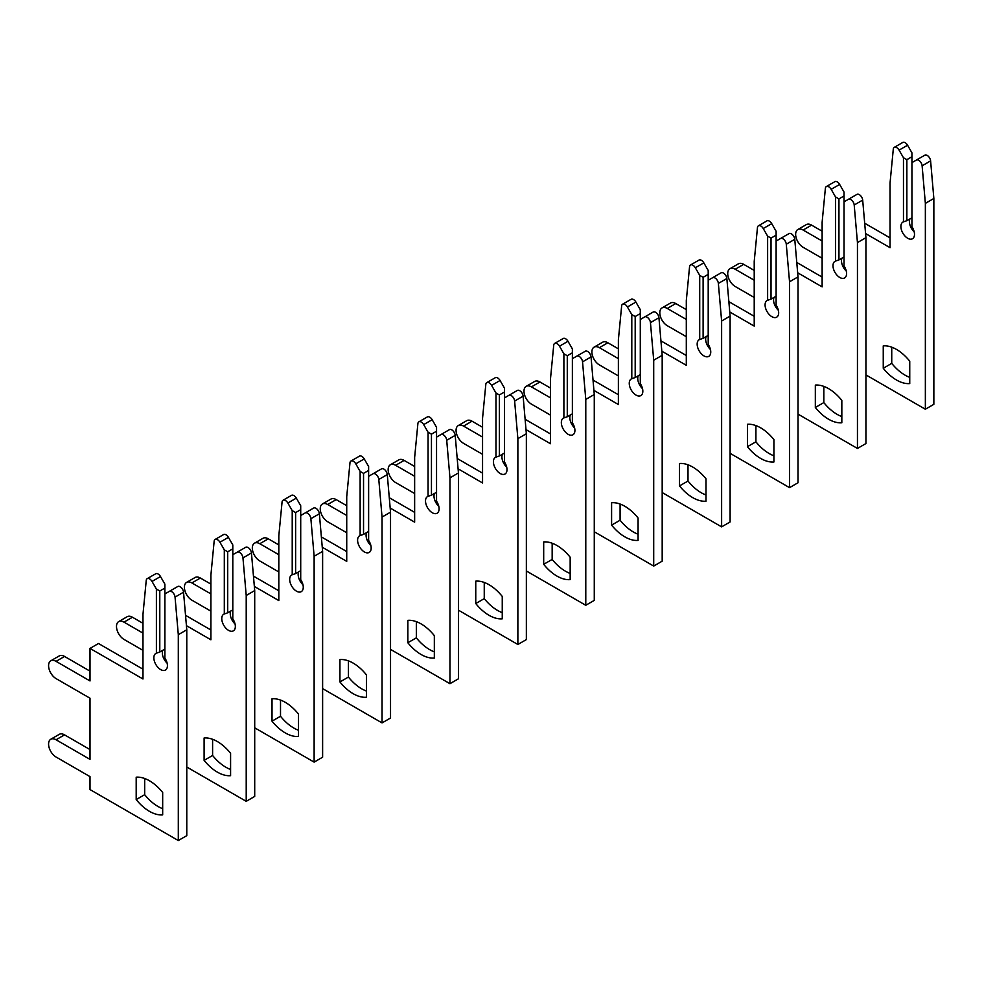 <?xml version="1.0" encoding="UTF-8"?>
<svg xmlns="http://www.w3.org/2000/svg" width="983" height="983" viewBox="0 0 983 983"><rect width="100%" height="100%" fill="white"/><g stroke="black" fill="none" stroke-linecap="round" stroke-linejoin="round"><path stroke-width="1.47" d="M896.496 380.016A37.452 21.626 -120 0 0 909.742 383.567L909.742 361.179A37.452 21.626 -120 0 0 883.25 345.881L883.25 368.269A37.452 21.626 -120 0 0 896.496 380.016M891.741 347.183L891.741 363.378A37.452 21.626 -120 0 0 904.987 375.113A37.452 21.626 -120 0 0 909.742 377.361M865.937 374.916L925.359 409.223L925.359 203.37L922.115 165.795A4.804 2.777 -120 0 0 918.736 160.34A4.804 2.777 -120 0 0 916.328 160.094L911.941 162.625L911.941 226.754A9.609 5.542 60 0 1 912.507 238.746A9.609 5.542 60 0 1 902.898 233.204A9.609 5.542 60 0 1 902.898 222.109A9.609 5.542 60 0 1 903.463 221.851L906.854 220.708L906.854 159.688L903.463 157.722L899.076 150.129A4.804 2.777 -120 0 0 896.668 147.597A4.804 2.777 -120 0 0 894.272 147.364A4.804 2.777 -120 0 0 893.289 149.158L890.045 182.985L890.045 247.679L865.581 233.561M906.854 159.688L911.941 156.752L911.941 152.832L907.567 145.226A4.804 2.777 -120 0 0 905.159 142.695A4.804 2.777 -120 0 0 902.763 142.461L894.272 147.364M925.359 409.223L933.85 404.332L933.85 198.468L930.606 160.893A4.804 2.777 -120 0 0 927.227 155.437A4.804 2.777 -120 0 0 924.819 155.191L916.328 160.094M906.854 220.708L911.941 217.771M914.19 231.865A9.609 5.542 60 0 1 909.902 218.951M903.463 157.722L903.463 221.851M822.132 241.019L803.111 230.034A10.567 6.095 -120 0 0 797.827 229.518A10.567 6.095 -120 0 0 796.218 237.984A10.567 6.095 -120 0 0 803.111 247.286L822.132 258.271M911.941 156.752L911.941 162.625M822.132 231.214L811.602 225.132A10.567 6.095 -120 0 0 806.318 224.616L797.827 229.518M890.045 237.874L864.684 223.239M925.359 203.37L933.85 198.468M891.741 363.378L883.25 368.269M828.583 419.225A37.452 21.626 -120 0 0 841.829 422.776L841.829 400.388A37.452 21.626 -120 0 0 815.337 385.09L815.337 407.478A37.452 21.626 -120 0 0 828.583 419.225M823.828 386.393L823.828 402.588A37.452 21.626 -120 0 0 837.074 414.322A37.452 21.626 -120 0 0 841.829 416.571M798.024 414.126L857.446 448.445L857.446 242.58L854.202 205.005A4.804 2.777 -120 0 0 850.823 199.549A4.804 2.777 -120 0 0 848.415 199.303L844.028 201.834L844.028 265.963A9.609 5.542 60 0 1 844.594 277.956A9.609 5.542 60 0 1 834.985 272.414A9.609 5.542 60 0 1 834.985 261.318A9.609 5.542 60 0 1 835.538 261.06L838.941 259.917L838.941 198.898L835.538 196.944L831.163 189.338A4.804 2.777 -120 0 0 828.755 186.807A4.804 2.777 -120 0 0 826.359 186.573A4.804 2.777 -120 0 0 825.376 188.367L822.132 222.195L822.132 286.889L797.668 272.77M838.941 198.898L844.028 195.961L844.028 192.041L839.642 184.448A4.804 2.777 -120 0 0 837.246 181.904A4.804 2.777 -120 0 0 834.85 181.671L826.359 186.573M857.446 448.445L865.937 443.542L865.937 237.677L862.681 200.102A4.804 2.777 -120 0 0 859.314 194.646A4.804 2.777 -120 0 0 856.906 194.413L848.415 199.303M838.941 259.917L844.028 256.981M846.277 271.075A9.609 5.542 60 0 1 841.976 258.16M835.538 196.944L835.538 261.06M754.219 280.229L735.198 269.244A10.567 6.095 -120 0 0 729.914 268.728A10.567 6.095 -120 0 0 728.292 277.194A10.567 6.095 -120 0 0 735.198 286.495L754.219 297.48M844.028 195.961L844.028 201.834M754.219 270.423L743.689 264.341A10.567 6.095 -120 0 0 738.405 263.825L729.914 268.728M822.132 277.083L796.771 262.449M857.446 242.58L865.937 237.677M823.828 402.588L815.337 407.478M760.67 458.434A37.452 21.626 -120 0 0 773.916 461.985L773.916 439.598A37.452 21.626 -120 0 0 747.424 424.3L747.424 446.7A37.452 21.626 -120 0 0 760.67 458.434M755.915 425.602L755.915 441.797A37.452 21.626 -120 0 0 769.161 453.532A37.452 21.626 -120 0 0 773.916 455.78M730.111 453.335L789.533 487.654L789.533 281.789L786.277 244.214A4.804 2.777 -120 0 0 782.91 238.758A4.804 2.777 -120 0 0 780.502 238.513L776.115 241.056L776.115 305.172A9.609 5.542 60 0 1 776.681 317.165A9.609 5.542 60 0 1 767.072 311.623A9.609 5.542 60 0 1 767.072 300.528A9.609 5.542 60 0 1 767.625 300.282L771.028 299.127L771.028 238.107L767.625 236.153L763.238 228.548A4.804 2.777 -120 0 0 760.842 226.016A4.804 2.777 -120 0 0 758.446 225.783A4.804 2.777 -120 0 0 757.463 227.577L754.219 261.404L754.219 326.098L729.755 311.98M771.028 238.107L776.115 235.17L776.115 231.251L771.729 223.657A4.804 2.777 -120 0 0 769.333 221.114A4.804 2.777 -120 0 0 766.924 220.88L758.446 225.783M789.533 487.654L798.024 482.751L798.024 276.887L794.768 239.311A4.804 2.777 -120 0 0 791.389 233.856A4.804 2.777 -120 0 0 788.993 233.622L780.502 238.513M771.028 299.127L776.115 296.19M778.364 310.284A9.609 5.542 60 0 1 774.063 297.37M767.625 236.153L767.625 300.282M686.306 319.438L667.285 308.453A10.567 6.095 -120 0 0 662.001 307.937A10.567 6.095 -120 0 0 660.379 316.403A10.567 6.095 -120 0 0 667.285 325.705L686.306 336.69M776.115 235.17L776.115 241.056M686.306 309.633L675.776 303.55A10.567 6.095 -120 0 0 670.492 303.034L662.001 307.937M754.219 316.293L728.858 301.658M789.533 281.789L798.024 276.887M755.915 441.797L747.424 446.7M692.757 497.644A37.452 21.626 -120 0 0 705.991 501.195L705.991 478.807A37.452 21.626 -120 0 0 679.511 463.509L679.511 485.909A37.452 21.626 -120 0 0 692.757 497.644M688.002 464.812L688.002 481.006A37.452 21.626 -120 0 0 701.248 492.741A37.452 21.626 -120 0 0 705.991 494.99M662.186 492.544L721.62 526.863L721.62 320.999L718.364 283.423A4.804 2.777 -120 0 0 714.985 277.968A4.804 2.777 -120 0 0 712.589 277.734L708.202 280.266L708.202 344.382A9.609 5.542 60 0 1 708.755 356.374A9.609 5.542 60 0 1 699.159 350.833A9.609 5.542 60 0 1 699.159 339.737A9.609 5.542 60 0 1 699.712 339.491L703.115 338.336L703.115 277.317L699.712 275.363L695.325 267.769A4.804 2.777 -120 0 0 692.929 265.226A4.804 2.777 -120 0 0 690.521 264.992A4.804 2.777 -120 0 0 689.55 266.786L686.306 300.614L686.306 365.307L661.829 351.189M703.115 277.317L708.202 274.38L708.202 270.46L703.816 262.866A4.804 2.777 -120 0 0 701.42 260.323A4.804 2.777 -120 0 0 699.011 260.09L690.521 264.992M721.62 526.863L730.111 521.961L730.111 316.096L726.855 278.521A4.804 2.777 -120 0 0 723.476 273.065A4.804 2.777 -120 0 0 721.08 272.832L712.589 277.734M703.115 338.336L708.202 335.4M710.451 349.493A9.609 5.542 60 0 1 706.15 336.579M699.712 275.363L699.712 339.491M618.381 358.648L599.372 347.663A10.567 6.095 -120 0 0 594.088 347.146A10.567 6.095 -120 0 0 592.466 355.613A10.567 6.095 -120 0 0 599.372 364.914L618.381 375.899M708.202 274.38L708.202 280.266M618.381 348.842L607.863 342.76A10.567 6.095 -120 0 0 602.579 342.244L594.088 347.146M686.306 355.514L660.945 340.868M721.62 320.999L730.111 316.096M688.002 481.006L679.511 485.909M624.844 536.853A37.452 21.626 -120 0 0 638.078 540.404L638.078 518.016A37.452 21.626 -120 0 0 611.598 502.731L611.598 525.119A37.452 21.626 -120 0 0 624.844 536.853M620.089 504.021L620.089 520.216A37.452 21.626 -120 0 0 633.322 531.963A37.452 21.626 -120 0 0 638.078 534.199M594.273 531.766L653.707 566.073L653.707 360.208L650.451 322.633A4.804 2.777 -120 0 0 647.072 317.177A4.804 2.777 -120 0 0 644.676 316.944L640.289 319.475L640.289 383.603A9.609 5.542 60 0 1 640.842 395.584A9.609 5.542 60 0 1 631.246 390.042A9.609 5.542 60 0 1 631.246 378.946A9.609 5.542 60 0 1 631.799 378.701L635.19 377.546L635.19 316.526L631.799 314.572L627.412 306.979A4.804 2.777 -120 0 0 625.016 304.435A4.804 2.777 -120 0 0 622.608 304.202A4.804 2.777 -120 0 0 621.637 305.996L618.381 339.823L618.381 404.517L593.916 390.398M635.19 316.526L640.289 313.589L640.289 309.67L635.903 302.076A4.804 2.777 -120 0 0 633.507 299.532A4.804 2.777 -120 0 0 631.098 299.299L622.608 304.202M653.707 566.073L662.186 561.17L662.186 355.318L658.942 317.73A4.804 2.777 -120 0 0 655.563 312.275A4.804 2.777 -120 0 0 653.167 312.041L644.676 316.944M635.19 377.546L640.289 374.609M642.538 388.703A9.609 5.542 60 0 1 638.237 375.789M631.799 314.572L631.799 378.701M550.468 397.857L531.459 386.872A10.567 6.095 -120 0 0 526.175 386.356A10.567 6.095 -120 0 0 524.553 394.822A10.567 6.095 -120 0 0 531.459 404.136L550.468 415.109M640.289 313.589L640.289 319.475M550.468 388.052L539.95 381.982A10.567 6.095 -120 0 0 534.666 381.453L526.175 386.356M618.381 394.724L593.032 380.077M653.707 360.208L662.186 355.318M620.089 520.216L611.598 525.119M556.919 576.063A37.452 21.626 -120 0 0 570.165 579.614L570.165 557.226A37.452 21.626 -120 0 0 543.685 541.94L543.685 564.328A37.452 21.626 -120 0 0 556.919 576.063M552.163 543.23L552.163 559.425A37.452 21.626 -120 0 0 565.409 571.172A37.452 21.626 -120 0 0 570.165 573.421M526.36 570.976L585.782 605.282L585.782 399.417L582.538 361.842A4.804 2.777 -120 0 0 579.159 356.387A4.804 2.777 -120 0 0 576.763 356.153L572.376 358.684L572.376 422.813A9.609 5.542 60 0 1 572.929 434.793A9.609 5.542 60 0 1 563.333 429.252A9.609 5.542 60 0 1 563.333 418.156A9.609 5.542 60 0 1 563.886 417.91L567.277 416.755L567.277 355.735L563.886 353.782L559.499 346.188A4.804 2.777 -120 0 0 557.103 343.645A4.804 2.777 -120 0 0 554.695 343.411A4.804 2.777 -120 0 0 553.724 345.205L550.468 379.033L550.468 443.726L526.003 429.608M567.277 355.735L572.376 352.799L572.376 348.879L567.99 341.285A4.804 2.777 -120 0 0 565.581 338.742A4.804 2.777 -120 0 0 563.185 338.508L554.695 343.411M585.782 605.282L594.273 600.38L594.273 394.527L591.029 356.952A4.804 2.777 -120 0 0 587.65 351.484A4.804 2.777 -120 0 0 585.254 351.25L576.763 356.153M567.277 416.755L572.376 413.818M574.625 427.924A9.609 5.542 60 0 1 570.324 414.998M563.886 353.782L563.886 417.91M482.555 437.066L463.546 426.094A10.567 6.095 -120 0 0 458.262 425.565A10.567 6.095 -120 0 0 456.64 434.031A10.567 6.095 -120 0 0 463.546 443.345L482.555 454.318M572.376 352.799L572.376 358.684M482.555 427.261L472.024 421.191A10.567 6.095 -120 0 0 466.753 420.663L458.262 425.565M550.468 433.933L525.119 419.286M585.782 399.417L594.273 394.527M552.163 559.425L543.685 564.328M489.006 615.284A37.452 21.626 -120 0 0 502.252 618.823L502.252 596.435A37.452 21.626 -120 0 0 475.76 581.15L475.76 603.537A37.452 21.626 -120 0 0 489.006 615.284M484.25 582.44L484.25 598.635A37.452 21.626 -120 0 0 497.496 610.382A37.452 21.626 -120 0 0 502.252 612.63M458.447 610.185L517.869 644.492L517.869 438.639L514.625 401.064A4.804 2.777 -120 0 0 511.246 395.596A4.804 2.777 -120 0 0 508.85 395.363L504.463 397.894L504.463 462.022A9.609 5.542 60 0 1 505.016 474.003A9.609 5.542 60 0 1 495.407 468.461A9.609 5.542 60 0 1 495.407 457.365A9.609 5.542 60 0 1 495.973 457.12L499.364 455.965L499.364 394.945L495.973 392.991L491.586 385.397A4.804 2.777 -120 0 0 489.178 382.854A4.804 2.777 -120 0 0 486.782 382.62A4.804 2.777 -120 0 0 485.811 384.427L482.555 418.242L482.555 482.948L458.09 468.817M499.364 394.945L504.463 392.008L504.463 388.088L500.077 380.495A4.804 2.777 -120 0 0 497.668 377.964A4.804 2.777 -120 0 0 495.272 377.718L486.782 382.62M517.869 644.492L526.36 639.589L526.36 433.736L523.116 396.161A4.804 2.777 -120 0 0 519.737 390.693A4.804 2.777 -120 0 0 517.328 390.46L508.85 395.363M499.364 455.965L504.463 453.028M506.7 467.134A9.609 5.542 60 0 1 502.411 454.207M495.973 392.991L495.973 457.12M414.642 476.276L395.621 465.303A10.567 6.095 -120 0 0 390.349 464.775A10.567 6.095 -120 0 0 388.727 473.241A10.567 6.095 -120 0 0 395.621 482.555L414.642 493.527M504.463 392.008L504.463 397.894M414.642 466.47L404.111 460.4A10.567 6.095 -120 0 0 398.828 459.872L390.349 464.775M482.555 473.142L457.193 458.496M517.869 438.639L526.36 433.736M484.25 598.635L475.76 603.537M421.093 654.494A37.452 21.626 -120 0 0 434.339 658.032L434.339 635.645A37.452 21.626 -120 0 0 407.847 620.359L407.847 642.747A37.452 21.626 -120 0 0 421.093 654.494M416.337 621.661L416.337 637.844A37.452 21.626 -120 0 0 429.583 649.591A37.452 21.626 -120 0 0 434.339 651.84M390.534 649.394L449.956 683.701L449.956 477.849L446.712 440.273A4.804 2.777 -120 0 0 443.333 434.805A4.804 2.777 -120 0 0 440.925 434.572L436.55 437.103L436.55 501.232A9.609 5.542 60 0 1 437.103 513.212A9.609 5.542 60 0 1 427.494 507.67A9.609 5.542 60 0 1 427.494 496.587A9.609 5.542 60 0 1 428.06 496.329L431.451 495.174L431.451 434.167L428.06 432.201L423.673 424.607A4.804 2.777 -120 0 0 421.265 422.063A4.804 2.777 -120 0 0 418.869 421.83A4.804 2.777 -120 0 0 417.886 423.636L414.642 457.451L414.642 522.157L390.177 508.027M431.451 434.167L436.55 431.218L436.55 427.298L432.164 419.704A4.804 2.777 -120 0 0 429.755 417.173A4.804 2.777 -120 0 0 427.359 416.927L418.869 421.83M449.956 683.701L458.447 678.798L458.447 472.946L455.203 435.371A4.804 2.777 -120 0 0 451.824 429.903A4.804 2.777 -120 0 0 449.415 429.669L440.925 434.572M431.451 495.174L436.55 492.237M438.787 506.343A9.609 5.542 60 0 1 434.498 493.417M428.06 432.201L428.06 496.329M346.729 515.485L327.708 504.512A10.567 6.095 -120 0 0 322.424 503.984A10.567 6.095 -120 0 0 320.814 512.45A10.567 6.095 -120 0 0 327.708 521.764L346.729 532.737M436.55 431.218L436.55 437.103M346.729 505.68L336.198 499.61A10.567 6.095 -120 0 0 330.915 499.081L322.424 503.984M414.642 512.352L389.28 497.705M449.956 477.849L458.447 472.946M416.337 637.844L407.847 642.747M353.18 693.703A37.452 21.626 -120 0 0 366.426 697.242L366.426 674.854A37.452 21.626 -120 0 0 339.934 659.568L339.934 681.956A37.452 21.626 -120 0 0 353.18 693.703M348.424 660.871L348.424 677.054A37.452 21.626 -120 0 0 361.67 688.8A37.452 21.626 -120 0 0 366.426 691.049M322.621 688.604L382.043 722.91L382.043 517.058L378.799 479.483A4.804 2.777 -120 0 0 375.42 474.015A4.804 2.777 -120 0 0 373.012 473.781L368.625 476.313L368.625 540.441A9.609 5.542 60 0 1 369.19 552.421A9.609 5.542 60 0 1 359.581 546.88A9.609 5.542 60 0 1 359.581 535.796A9.609 5.542 60 0 1 360.134 535.538L363.538 534.383L363.538 473.376L360.134 471.41L355.76 463.816A4.804 2.777 -120 0 0 353.352 461.285A4.804 2.777 -120 0 0 350.956 461.039A4.804 2.777 -120 0 0 349.973 462.846L346.729 496.661L346.729 561.367L322.264 547.236M363.538 473.376L368.625 470.427L368.625 466.507L364.238 458.914A4.804 2.777 -120 0 0 361.842 456.382A4.804 2.777 -120 0 0 359.446 456.137L350.956 461.039M382.043 722.91L390.534 718.008L390.534 512.155L387.277 474.58A4.804 2.777 -120 0 0 383.911 469.112A4.804 2.777 -120 0 0 381.502 468.879L373.012 473.781M363.538 534.383L368.625 531.447M370.874 545.553A9.609 5.542 60 0 1 366.573 532.639M360.134 471.41L360.134 535.538M278.816 554.695L259.795 543.722A10.567 6.095 -120 0 0 254.511 543.194A10.567 6.095 -120 0 0 252.889 551.66A10.567 6.095 -120 0 0 259.795 560.974L278.816 571.946M368.625 470.427L368.625 476.313M278.816 544.889L268.285 538.819A10.567 6.095 -120 0 0 263.002 538.291L254.511 543.194M346.729 551.561L321.367 536.915M382.043 517.058L390.534 512.155M348.424 677.054L339.934 681.956M285.267 732.913A37.452 21.626 -120 0 0 298.513 736.451L298.513 714.063A37.452 21.626 -120 0 0 272.021 698.778L272.021 721.166A37.452 21.626 -120 0 0 285.267 732.913M280.511 700.08L280.511 716.263A37.452 21.626 -120 0 0 293.757 728.01A37.452 21.626 -120 0 0 298.513 730.258M254.708 727.813L314.13 762.12L314.13 556.267L310.874 518.692A4.804 2.777 -120 0 0 307.507 513.224A4.804 2.777 -120 0 0 305.099 512.991L300.712 515.522L300.712 579.651A9.609 5.542 60 0 1 301.277 591.643A9.609 5.542 60 0 1 291.668 586.089A9.609 5.542 60 0 1 291.668 575.006A9.609 5.542 60 0 1 292.221 574.748L295.625 573.605L295.625 512.585L292.221 510.619L287.835 503.026A4.804 2.777 -120 0 0 285.439 500.494A4.804 2.777 -120 0 0 283.043 500.249A4.804 2.777 -120 0 0 282.06 502.055L278.816 535.87L278.816 600.576L254.351 586.446M295.625 512.585L300.712 509.636L300.712 505.717L296.325 498.123A4.804 2.777 -120 0 0 293.929 495.592A4.804 2.777 -120 0 0 291.533 495.346L283.043 500.249M314.13 762.12L322.621 757.217L322.621 551.365L319.364 513.79A4.804 2.777 -120 0 0 315.985 508.322A4.804 2.777 -120 0 0 313.589 508.088L305.099 512.991M295.625 573.605L300.712 570.656M302.961 584.762A9.609 5.542 60 0 1 298.66 571.848M292.221 510.619L292.221 574.748M210.903 593.904L191.882 582.931A10.567 6.095 -120 0 0 186.598 582.403A10.567 6.095 -120 0 0 184.976 590.869A10.567 6.095 -120 0 0 191.882 600.183L210.903 611.156M300.712 509.636L300.712 515.522M210.903 584.111L200.372 578.029A10.567 6.095 -120 0 0 195.089 577.5L186.598 582.403M278.816 590.771L253.454 576.124M314.13 556.267L322.621 551.365M280.511 716.263L272.021 721.166M217.354 772.122A37.452 21.626 -120 0 0 230.587 775.673L230.587 753.273A37.452 21.626 -120 0 0 204.108 737.987L204.108 760.375A37.452 21.626 -120 0 0 217.354 772.122M212.598 739.29L212.598 755.472A37.452 21.626 -120 0 0 225.844 767.219A37.452 21.626 -120 0 0 230.587 769.468M186.782 767.023L246.217 801.329L246.217 595.477L242.961 557.902A4.804 2.777 -120 0 0 239.582 552.434A4.804 2.777 -120 0 0 237.186 552.2L232.799 554.731L232.799 618.86A9.609 5.542 60 0 1 233.352 630.853A9.609 5.542 60 0 1 223.755 625.299A9.609 5.542 60 0 1 223.755 614.215A9.609 5.542 60 0 1 224.308 613.957L227.712 612.814L227.712 551.795L224.308 549.829L219.922 542.235A4.804 2.777 -120 0 0 217.526 539.704A4.804 2.777 -120 0 0 215.117 539.458A4.804 2.777 -120 0 0 214.147 541.264L210.903 575.08L210.903 639.786L186.426 625.655M227.712 551.795L232.799 548.846L232.799 544.926L228.412 537.332A4.804 2.777 -120 0 0 226.016 534.801A4.804 2.777 -120 0 0 223.608 534.555L215.117 539.458M246.217 801.329L254.708 796.427L254.708 590.574L251.451 552.999A4.804 2.777 -120 0 0 248.072 547.531A4.804 2.777 -120 0 0 245.676 547.298L237.186 552.2M227.712 612.814L232.799 609.865M235.048 623.972A9.609 5.542 60 0 1 230.747 611.057M224.308 549.829L224.308 613.957M142.977 633.113L123.969 622.141A10.567 6.095 -120 0 0 118.685 621.612A10.567 6.095 -120 0 0 117.063 630.078A10.567 6.095 -120 0 0 123.969 639.392L142.977 650.365M232.799 548.846L232.799 554.731M142.977 623.32L132.459 617.238A10.567 6.095 -120 0 0 127.176 616.71L118.685 621.612M210.903 629.98L185.541 615.333M246.217 595.477L254.708 590.574M212.598 755.472L204.108 760.375M149.441 811.331A37.452 21.626 -120 0 0 162.674 814.882L162.674 792.495A37.452 21.626 -120 0 0 136.195 777.197L136.195 799.584A37.452 21.626 -120 0 0 149.441 811.331M144.685 778.499L144.685 794.682A37.452 21.626 -120 0 0 157.919 806.429A37.452 21.626 -120 0 0 162.674 808.677M169.273 591.41L164.886 593.941L164.886 658.069A9.609 5.542 60 0 1 165.439 670.062A9.609 5.542 60 0 1 155.842 664.508A9.609 5.542 60 0 1 155.842 653.425A9.609 5.542 60 0 1 156.395 653.167L159.787 652.024L159.787 591.004L156.395 589.038L152.009 581.444A4.804 2.777 -120 0 0 149.613 578.913A4.804 2.777 -120 0 0 147.204 578.668A4.804 2.777 -120 0 0 146.234 580.474L142.977 614.301L142.977 678.995L90.006 648.411L90.006 680.949L56.056 661.35A10.567 6.095 -120 0 0 50.772 660.822A10.567 6.095 -120 0 0 49.15 669.288A10.567 6.095 -120 0 0 56.056 678.602L90.006 698.213L90.006 759.38L56.056 739.769A10.567 6.095 -120 0 0 50.772 739.253A10.567 6.095 -120 0 0 49.15 747.719A10.567 6.095 -120 0 0 56.056 757.021L90.006 776.631L90.006 789.57L178.304 840.539L178.304 634.686L175.048 597.111A4.804 2.777 -120 0 0 171.669 591.643A4.804 2.777 -120 0 0 169.273 591.41L177.763 586.507A4.804 2.777 -120 0 1 180.159 586.753A4.804 2.777 -120 0 1 183.538 592.208L186.782 629.784L186.782 835.636L178.304 840.539M159.787 591.004L164.886 588.055L164.886 584.135L160.499 576.542A4.804 2.777 -120 0 0 158.103 574.011A4.804 2.777 -120 0 0 155.695 573.777L147.204 578.668M159.787 652.024L164.886 649.075M167.135 663.181A9.609 5.542 60 0 1 162.834 650.267M156.395 589.038L156.395 653.167M164.886 588.055L164.886 593.941M90.006 749.574L64.546 734.866A10.567 6.095 -120 0 0 59.263 734.35L50.772 739.253M90.006 671.156L64.546 656.447A10.567 6.095 -120 0 0 59.263 655.919L50.772 660.822M142.977 669.19L98.497 643.509L90.006 648.411M178.304 634.686L186.782 629.784M144.685 794.682L136.195 799.584M899.076 150.129L907.567 145.226M922.115 165.795L930.606 160.893M803.111 230.034L811.602 225.132M831.163 189.338L839.642 184.448M854.202 205.005L862.681 200.102M735.198 269.244L743.689 264.341M763.238 228.548L771.729 223.657M786.277 244.214L794.768 239.311M667.285 308.453L675.776 303.55M695.325 267.769L703.816 262.866M718.364 283.423L726.855 278.521M599.372 347.663L607.863 342.76M627.412 306.979L635.903 302.076M650.451 322.633L658.942 317.73M531.459 386.872L539.95 381.982M559.499 346.188L567.99 341.285M582.538 361.842L591.029 356.952M463.546 426.094L472.024 421.191M491.586 385.397L500.077 380.495M514.625 401.064L523.116 396.161M395.621 465.303L404.111 460.4M423.673 424.607L432.164 419.704M446.712 440.273L455.203 435.371M327.708 504.512L336.198 499.61M355.76 463.816L364.238 458.914M378.799 479.483L387.277 474.58M259.795 543.722L268.285 538.819M287.835 503.026L296.325 498.123M310.874 518.692L319.364 513.79M191.882 582.931L200.372 578.029M219.922 542.235L228.412 537.332M242.961 557.902L251.451 552.999M123.969 622.141L132.459 617.238M152.009 581.444L160.499 576.542M175.048 597.111L183.538 592.208M56.056 661.35L64.546 656.447M56.056 739.769L64.546 734.866"/></g></svg>
